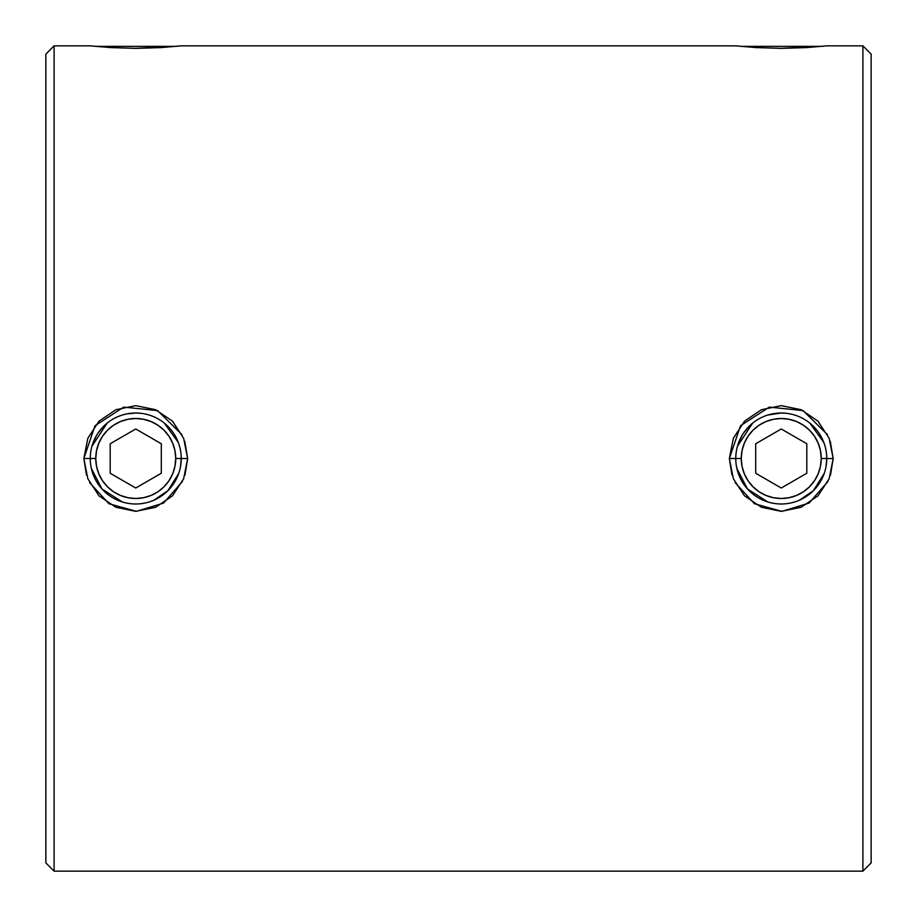 <?xml version="1.0" encoding="UTF-8"?>
<svg xmlns="http://www.w3.org/2000/svg" width="917" height="917" viewBox="0 0 917 917"><rect width="100%" height="100%" fill="white"/><g stroke="black" fill="none" stroke-linecap="round" stroke-linejoin="round"><path stroke-width="1.38" d="M184.97 475.189L187.653 458.557L183.641 478.777L172.43 495.891L155.581 507.296L135.716 511.354L115.851 507.273L99.013 495.856L87.826 478.708L83.837 458.5L90.256 458.5L83.837 458.5L86.462 474.983M89.579 482.606L108.974 503.742L136.381 511.354L163.604 503.066L182.46 481.459M182.036 434.715L157.598 410.598L123.738 407.114L95.024 425.74L83.837 458.5L87.837 438.28L99.047 421.121L115.897 409.716L135.75 405.646L155.603 409.704L172.43 421.109L183.641 438.292L187.653 458.557L181.234 458.546L180.523 466.489M178.723 473.401L167.914 490.664L153.781 500.258L157.128 498.653M122.282 501.954L101.97 488.979L91.379 468.541L92.067 471.2M830.481 475.189L833.163 458.557L829.151 478.777L817.941 495.891L801.091 507.296L781.227 511.354L761.362 507.273L744.524 495.856L733.336 478.708L729.347 458.5L735.766 458.5L729.347 458.5L731.972 474.983M735.09 482.606L754.485 503.742L781.892 511.354L809.115 503.066L827.971 481.459M827.547 434.715L803.109 410.598L769.248 407.114L740.535 425.74L729.347 458.5L733.348 438.28L744.558 421.121L761.408 409.716L781.261 405.646L801.114 409.704L817.941 421.109L829.151 438.292L833.163 458.557L826.744 458.546L826.034 466.489M824.234 473.401L813.425 490.664L799.292 500.258L802.639 498.653M767.781 501.954L747.481 488.979L736.89 468.541L737.577 471.2M177.772 46.217L135.75 48.36L110.499 47.592L90.256 45.85L54.103 45.85L45.85 54.103L45.85 862.897L54.103 871.15L54.103 45.85L54.103 871.15L862.897 871.15L871.15 862.897L871.15 54.103L862.897 45.85L862.897 871.15L862.897 45.85L826.744 45.85L806.524 47.592L781.25 48.36L756.009 47.592L735.766 45.85L181.234 45.85L161.014 47.592L135.75 48.36L110.499 47.592L90.256 45.85L54.103 45.85L45.85 54.103L45.85 862.897L54.103 871.15L862.897 871.15L871.15 862.897L871.15 54.103L862.897 45.85L826.744 45.85M135.727 413.005L141.207 413.338M92.8 443.484L96.744 435.094M103.644 490.721L100.4 487.133M103.598 426.313L98.004 433.099L103.621 426.302M125.916 414.083L122.477 414.988M781.238 413.005L767.987 414.988M738.311 443.484L742.254 435.094M749.155 490.721L745.911 487.133M749.109 426.313L743.515 433.099L749.097 426.325M823.283 46.217L781.25 48.36L756.009 47.592L735.766 45.85L181.234 45.85M126.729 413.911L135.75 413.005M91.964 446.132L93.809 440.871M93.821 476.141L91.161 467.521M122.087 501.886L118.178 500.464M167.903 490.675L173.462 483.924L167.903 490.675L161.128 496.246L153.357 500.441M178.677 473.527L177.68 476.129M177.692 440.917L178.288 442.395M167.868 426.29L171.112 429.901M144.313 413.819L145.7 414.117M771.426 414.083L772.229 413.922M737.474 446.132L739.32 440.871M739.32 476.141L736.672 467.521M767.598 501.886L763.689 500.464M813.413 490.675L818.973 483.924L813.413 490.675L806.639 496.246L798.867 500.441M824.188 473.527L823.191 476.129M823.202 440.917L823.798 442.395M813.379 426.29L816.623 429.901M789.824 413.819L791.211 414.117M824.177 473.55L820.245 481.941M781.261 413.005L786.717 413.338M178.677 473.55L174.734 481.941M826.744 458.546L833.163 458.557L830.286 441.329M737.428 446.292L752.582 423.184M809.826 423.104L823.821 442.452M181.234 458.546L187.653 458.557L184.775 441.329M91.918 446.292L107.083 423.184M164.315 423.104L178.311 442.452M821.758 46.366L740.753 46.366L821.758 46.366M95.242 46.366L176.247 46.366L95.242 46.366M90.256 458.5L95.758 458.5A39.993 39.993 0 0 1 135.75 418.507A39.993 39.993 0 0 1 175.732 458.5L181.234 458.5A45.495 45.495 0 0 0 135.75 413.005A45.495 45.495 0 0 0 90.256 458.5A45.495 45.495 0 0 1 135.75 413.005A45.495 45.495 0 0 1 181.234 458.5A45.495 45.495 0 0 1 135.75 503.995A45.495 45.495 0 0 1 90.256 458.5A45.495 45.495 0 0 0 135.75 503.995A45.495 45.495 0 0 0 181.234 458.5L175.732 458.5L174.964 450.694L172.683 443.198L168.992 436.286L164.017 430.222L157.965 425.247L151.053 421.556L143.545 419.287L135.75 418.507L127.944 419.287L120.448 421.556L113.525 425.247L107.472 430.222L102.498 436.286L98.807 443.198L96.526 450.694L95.758 458.5L96.526 466.306L98.807 473.802L102.498 480.714L107.472 486.778L113.525 491.753L120.448 495.444L127.944 497.713L135.75 498.493L143.545 497.713L151.053 495.444L157.965 491.753L164.017 486.778L168.992 480.714L172.683 473.802L174.964 466.306L175.732 458.5A39.993 39.993 0 0 1 135.75 498.493A39.993 39.993 0 0 1 95.758 458.5L90.256 458.5M110.189 443.748L135.75 428.984L161.3 443.748L161.3 473.252L135.75 488.016L110.189 473.252L110.189 443.748L135.75 428.984L161.3 443.748L161.3 473.252L135.75 488.016L110.189 473.252L110.189 443.748M102.498 436.286L107.472 430.222M157.965 425.247L164.017 430.222M168.992 480.714L164.017 486.778M113.525 491.753L107.472 486.778M826.744 458.5L821.242 458.5A39.993 39.993 0 0 1 781.25 498.493A39.993 39.993 0 0 1 741.268 458.5L735.766 458.5A45.495 45.495 0 0 0 781.25 503.995A45.495 45.495 0 0 0 826.744 458.5A45.495 45.495 0 0 1 781.25 503.995A45.495 45.495 0 0 1 735.766 458.5A45.495 45.495 0 0 1 781.25 413.005A45.495 45.495 0 0 1 826.744 458.5A45.495 45.495 0 0 0 781.25 413.005A45.495 45.495 0 0 0 735.766 458.5L741.268 458.5L742.036 466.306L744.317 473.802L748.008 480.714L752.983 486.778L759.035 491.753L765.947 495.444L773.455 497.713L781.25 498.493L789.056 497.713L796.552 495.444L803.475 491.753L809.528 486.778L814.502 480.714L818.193 473.802L820.474 466.306L821.242 458.5L820.474 450.694L818.193 443.198L814.502 436.286L809.528 430.222L803.475 425.247L796.552 421.556L789.056 419.287L781.25 418.507L773.455 419.287L765.947 421.556L759.035 425.247L752.983 430.222L748.008 436.286L744.317 443.198L742.036 450.694L741.268 458.5A39.993 39.993 0 0 1 781.25 418.507A39.993 39.993 0 0 1 821.242 458.5L826.744 458.5M781.25 428.984L806.811 443.748L806.811 473.252L781.25 488.016L755.7 473.252L755.7 443.748L781.25 428.984L806.811 443.748L806.811 473.252L781.25 488.016L755.7 473.252L755.7 443.748L781.25 428.984M748.008 436.286L752.983 430.222M803.475 425.247L809.528 430.222M814.502 480.714L809.528 486.778"/></g></svg>
